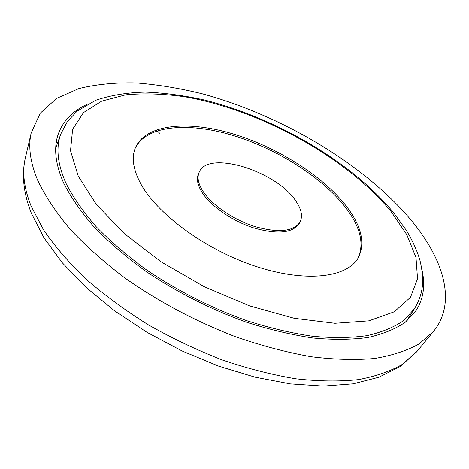<?xml version="1.0" encoding="UTF-8"?>
<svg xmlns="http://www.w3.org/2000/svg" width="469" height="469" viewBox="0 0 469 469"><rect width="100%" height="100%" fill="white"/><g stroke="black" fill="none" stroke-linecap="round" stroke-linejoin="round"><path stroke-width="0.7" d="M140.471 183.232C133.108 169.25 131.414 157.42 135.406 147.741C145.542 124.244 187.09 120.345 231.762 133.518C276.575 146.768 322.807 175.693 346.527 206.442C361.587 226.234 365.486 243.376 358.216 257.862C347.183 277.642 305.659 282.889 255.576 266.286C205.528 249.813 156.728 213.823 140.471 183.232M357.8 258.554C364.542 244.132 360.538 227.207 345.782 207.773C322.238 177.176 276.417 148.392 231.844 135.084C187.418 121.858 145.888 125.452 135.107 148.491M199.214 172.158L198.545 173.612C196.359 178.542 197.379 184.563 201.6 191.68C210.018 205.639 231.979 221.016 253.911 227.981C277.595 234.623 292.726 233.099 299.31 223.414L300.066 222.001C293.494 231.663 278.357 233.163 254.655 226.509C232.712 219.527 210.722 204.144 202.286 190.197C198.053 183.086 197.033 177.071 199.214 172.158C207.943 149.775 276.089 170.886 295.617 200.709C301.432 209.01 302.915 216.109 300.066 222.001M411.407 220.483C443.879 259.668 457.105 302.945 433.286 331.642L419.198 343.836C407.139 350.607 392.313 355.479 374.719 358.457C355.637 360.198 334.42 359.612 311.058 356.704C286.752 352.395 261.567 345.741 235.497 336.742C195.661 321.347 158.774 301.743 124.818 277.929C103.678 261.872 85.27 245.439 69.588 228.632C55.705 211.912 45.053 195.772 37.637 180.213C30.198 162.256 28.052 146.486 31.2 132.915L40.246 113.205L56.602 98.414L78.862 88.577C96.122 84.356 115.116 82.468 135.852 82.913C157.215 84.567 179.258 88.172 201.981 93.741C281.646 115.292 363.991 163.945 411.407 220.483M57.64 142.746L56.69 142.359L56.133 143.227M421.983 269.845C425.459 284.964 423.577 298.425 416.331 310.22L405.345 322.18C395.555 328.951 383.173 334.034 368.206 337.434C351.838 339.726 333.412 339.919 312.929 338.008C291.513 334.825 269.142 329.49 245.815 321.992C210.036 309.007 176.537 291.994 145.32 270.953C125.815 256.701 108.714 242.016 94.023 226.896C80.944 211.812 70.819 197.185 63.643 183.016C55.143 163.634 53.437 147.09 58.514 133.372C63.485 120.451 73.029 110.784 87.152 104.364M156.206 129.884L159.718 133.243M406.371 321.347L414.467 308.743L403.621 320.567C393.954 327.268 381.731 332.298 366.951 335.663C350.789 337.932 332.597 338.126 312.372 336.25C291.226 333.113 269.142 327.854 246.108 320.468C210.78 307.664 177.687 290.88 146.832 270.121C127.55 256.056 110.637 241.558 96.092 226.633C83.142 211.73 73.1 197.273 65.965 183.262C57.476 164.009 55.764 147.577 60.818 133.958L55.723 148.046M391.005 211.449L406.793 234.67L415.997 257.463L417.533 278.762L410.486 297.328L394.259 311.809L368.822 320.849L334.936 323.276L294.303 318.322L249.555 305.882L204.021 286.6L161.266 261.913L124.566 233.802L96.421 204.525L78.276 176.227L70.514 150.701L72.625 129.239L83.494 112.613L101.673 101.157L125.616 94.873C143.883 93.132 163.652 93.782 184.921 96.825C260.389 110.016 346.28 157.097 391.005 211.449M417.281 351.07L402.455 364.302C390.413 371.272 375.71 376.373 358.351 379.614C339.568 381.637 318.756 381.367 295.916 378.8C272.196 374.854 247.667 368.575 222.329 359.975C196.957 350.12 172.328 338.425 148.45 324.888C125.452 310.525 104.599 295.218 85.903 278.973C68.761 262.482 54.609 246.055 43.435 229.693L31.106 206.084C24.007 188.104 22.061 172.211 25.25 158.405L25.478 157.432M407.731 320.18L408.223 318.463M414.467 308.743C422.211 295.546 425.354 282.748 419.907 260.172C416.29 247.89 410.158 236.364 406.037 229.957L393.796 212.938M393.538 212.621C351.392 161.67 275.778 117.737 204.156 99.967C183.795 95.465 164.185 92.85 145.331 92.117C127.128 92.551 110.567 95.283 95.653 100.319L77.109 111.165L67.43 121.436L60.818 133.958M433.286 331.642L416.648 351.844L400.28 366.453L378.899 377.223L353.093 383.824L323.387 386.087L290.446 383.888L255.142 377.187L218.601 366.113L182.113 350.994L147.043 332.363L114.688 310.924L86.19 287.491L62.43 262.898L44.022 237.9L31.329 213.149C23.567 193.468 21.545 175.218 25.25 158.405L31.2 132.915"/></g></svg>

